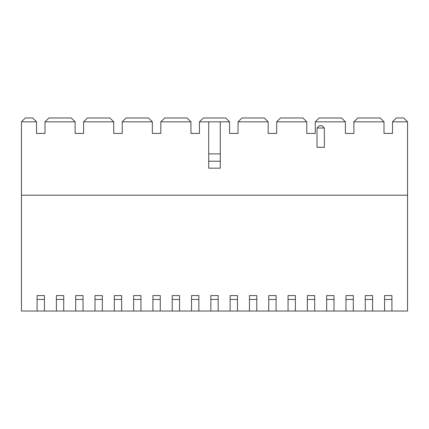 <?xml version="1.0" encoding="UTF-8"?>
<svg xmlns="http://www.w3.org/2000/svg" width="429" height="429" viewBox="0 0 429 429"><rect width="100%" height="100%" fill="white"/><g stroke="black" fill="none" stroke-linecap="round" stroke-linejoin="round"><path stroke-width="0.64" d="M391.913 295.581L391.913 311.025L384.577 311.025L384.577 295.581L391.913 295.581M391.913 311.025L407.55 311.025L407.55 121.836L403.689 117.975L396.353 117.975L392.492 121.836L392.492 133.419L383.998 133.419L392.492 133.419L392.492 125.311M44.423 299.442L37.087 299.442L37.087 295.581L44.423 295.581L44.423 311.025L21.45 311.025L21.45 195.195L407.55 195.195M44.423 311.025L56.392 311.025L56.392 295.581L63.728 295.581L63.728 311.025L75.697 311.025L75.697 295.581L83.033 295.581L83.033 311.025L95.002 311.025L95.002 295.581L102.338 295.581L102.338 311.025L114.307 311.025L114.307 295.581L121.643 295.581L121.643 311.025L133.612 311.025L133.612 295.581L140.948 295.581L140.948 311.025L152.917 311.025L152.917 295.581L160.253 295.581L160.253 311.025L172.222 311.025L172.222 295.581L179.558 295.581L179.558 311.025L191.527 311.025L191.527 295.581L198.863 295.581L198.863 311.025L210.832 311.025L210.832 295.581L218.168 295.581L218.168 311.025L230.137 311.025L230.137 295.581L237.473 295.581L237.473 311.025L249.442 311.025L249.442 295.581L256.778 295.581L256.778 311.025L268.747 311.025L268.747 295.581L276.083 295.581L276.083 311.025L288.052 311.025L288.052 295.581L295.388 295.581L295.388 311.025L307.357 311.025L307.357 295.581L314.693 295.581L314.693 311.025L326.662 311.025L326.662 295.581L333.998 295.581L333.998 311.025L345.967 311.025L345.967 295.581L353.303 295.581L353.303 311.025L365.272 311.025L365.272 295.581L372.608 295.581L372.608 311.025L384.577 311.025M372.608 311.025L365.272 311.025M353.303 311.025L345.967 311.025M333.998 311.025L326.662 311.025M314.693 311.025L307.357 311.025M295.388 311.025L288.052 311.025M276.083 311.025L268.747 311.025M256.778 311.025L249.442 311.025M237.473 311.025L230.137 311.025M218.168 311.025L210.832 311.025M198.863 311.025L191.527 311.025M179.558 311.025L172.222 311.025M160.253 311.025L152.917 311.025M140.948 311.025L133.612 311.025M121.643 311.025L114.307 311.025M102.338 311.025L95.002 311.025M83.033 311.025L75.697 311.025M63.728 311.025L56.392 311.025M383.998 125.697L383.998 133.419L383.998 121.836L380.137 117.975L357.743 117.975L353.882 121.836L353.882 133.419L345.388 133.419L345.388 121.836L341.527 117.975L319.133 117.975L315.272 121.836L315.272 133.419L306.778 133.419L306.778 121.836L302.917 117.975L280.523 117.975L276.662 121.836L276.662 133.419L268.168 133.419L268.168 121.836L264.307 117.975L241.913 117.975L238.052 121.836L238.052 133.419L229.558 133.419L229.558 121.836L225.697 117.975L203.303 117.975L199.442 121.836L199.442 133.419L190.948 133.419L190.948 121.836L187.087 117.975L164.693 117.975L160.832 121.836L160.832 133.419L152.338 133.419L152.338 121.836L148.477 117.975L126.083 117.975L122.222 121.836L122.222 133.419L113.728 133.419L113.728 121.836L109.867 117.975L87.473 117.975L83.612 121.836L83.612 133.419L83.612 125.311M345.388 125.697L345.388 133.419L353.882 133.419L353.882 125.311M306.778 125.697L306.778 133.419L315.272 133.419L315.272 125.311M268.168 125.697L268.168 133.419L276.662 133.419L276.662 125.311M229.558 125.697L229.558 133.419L238.052 133.419L238.052 125.311M190.948 125.697L190.948 133.419L199.442 133.419L199.442 125.311M152.338 125.697L152.338 133.419L160.832 133.419L160.832 125.311M113.728 125.697L113.728 133.419L122.222 133.419L122.222 125.311M36.508 125.697L36.508 133.419L36.508 121.836L32.647 117.975L25.311 117.975L21.45 121.836L21.45 195.195M75.118 125.697L75.118 133.419L75.118 121.836L71.257 117.975L48.863 117.975L45.002 121.836L45.002 133.419L45.002 125.311M83.612 133.419L75.118 133.419L83.612 133.419M45.002 133.419L36.508 133.419L45.002 133.419M407.55 121.836L392.492 121.836M36.508 121.836L21.45 121.836M75.118 121.836L45.002 121.836M113.728 121.836L83.612 121.836M152.338 121.836L122.222 121.836M190.948 121.836L160.832 121.836M229.558 121.836L199.442 121.836M268.168 121.836L238.052 121.836M306.778 121.836L276.662 121.836M345.388 121.836L315.272 121.836M383.998 121.836L353.882 121.836M220.292 161.218L208.708 161.218L208.708 168.168L220.292 168.168L220.292 121.836M37.087 299.442L37.087 311.025M317.01 128.014L317.01 147.319L324.345 147.319L324.345 128.014L317.01 128.014L319.326 125.697L322.029 125.697L324.345 128.014M208.708 161.218L208.708 121.836M208.708 153.882L220.292 153.882M391.913 299.442L384.577 299.442M372.608 299.442L365.272 299.442M353.303 299.442L345.967 299.442M333.998 299.442L326.662 299.442M314.693 299.442L307.357 299.442M295.388 299.442L288.052 299.442M276.083 299.442L268.747 299.442M256.778 299.442L249.442 299.442M237.473 299.442L230.137 299.442M218.168 299.442L210.832 299.442M198.863 299.442L191.527 299.442M179.558 299.442L172.222 299.442M160.253 299.442L152.917 299.442M140.948 299.442L133.612 299.442M121.643 299.442L114.307 299.442M102.338 299.442L95.002 299.442M83.033 299.442L75.697 299.442M63.728 299.442L56.392 299.442"/></g></svg>
